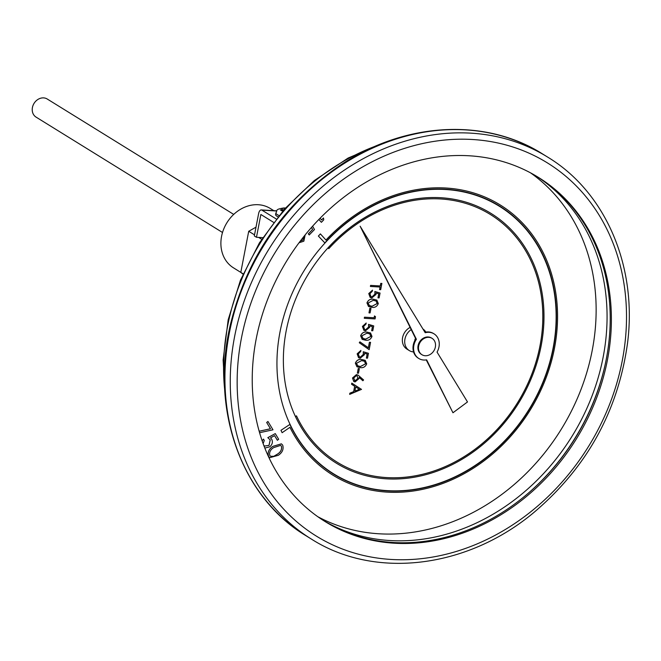 <?xml version="1.0" encoding="UTF-8"?>
<svg xmlns="http://www.w3.org/2000/svg" width="661" height="661" viewBox="0 0 661 661"><rect width="100%" height="100%" fill="white"/><g stroke="black" fill="none" stroke-linecap="round" stroke-linejoin="round"><path stroke-width="0.99" d="M349.661 394.377L349.843 393.196L353.635 391.643L354.668 386.264L351.569 384.256L351.792 383.091L361.509 389.379L349.661 394.377L349.884 393.221L353.668 391.667L354.709 386.288L351.602 384.281L351.826 383.116M358.221 368.541L359.361 368.631L358.485 373.192L357.378 373.126L358.221 368.541L359.361 368.631M356.932 366.764L355.354 363.153C356.643 360.204 358.783 358.989 361.765 359.51L365.236 360.361L366.706 363.839C365.417 366.822 363.269 368.078 360.253 367.607L356.932 366.764L355.387 363.17C356.684 360.228 358.824 359.014 361.807 359.534L365.219 360.352M371.689 330.723L372.465 326.683L369.755 325.881L369.697 327.286L365.459 330.814L363.872 330.343L362.459 326.451L366.194 323.014L365.987 324.072L363.55 326.584L364.616 329.434L365.698 329.756L368.631 327.03L368.582 324.386L373.729 325.914L372.787 330.789L371.647 330.698L372.424 326.674M363.872 330.343L362.418 326.427L366.194 323.014M364.591 329.418L365.665 329.732L368.59 327.005L368.541 324.361L373.729 325.914M364.277 318.255L364.484 317.189L374.134 317.759L374.49 315.933L375.498 316.718L375.076 318.916L364.31 318.28L364.484 317.189L374.134 317.759M369.83 308.274L370.97 308.365L370.086 312.926L368.987 312.86L369.83 308.274L370.97 308.365M368.516 306.481L366.954 302.878C368.251 299.937 370.391 298.722 373.374 299.243L376.844 300.094L378.307 303.573C377.026 306.555 374.87 307.811 371.862 307.34L368.532 306.497L366.995 302.903C368.284 299.962 370.424 298.747 373.415 299.268L376.82 300.086M490.297 214.453A145.618 122.26 -58.2 0 1 517.621 402.607A145.618 122.26 -58.2 0 1 337.052 462.105A145.618 122.26 -58.2 0 1 296.483 415.852L295.409 416.488A146.891 123.334 121.8 0 0 336.358 463.179A146.891 123.334 121.8 0 0 336.375 463.187L336.399 463.204A146.891 123.334 121.8 0 0 518.571 403.193A146.891 123.334 121.8 0 0 490.991 213.387A146.891 123.334 121.8 0 0 328.046 247.883L328.79 248.668A145.618 122.26 -58.2 0 1 490.322 214.47A145.618 122.26 -58.2 0 1 517.662 402.632A145.618 122.26 -58.2 0 1 337.069 462.113M490.991 213.387L490.949 213.363A146.891 123.334 121.8 0 0 490.949 213.363A146.891 123.334 121.8 0 0 328.005 247.858A146.891 123.334 121.8 0 0 295.409 416.488L295.442 416.513A146.891 123.334 121.8 0 0 336.399 463.204M410.084 327.41A12.757 10.716 121.8 0 0 402.475 338.258A12.757 10.716 121.8 0 0 406.936 349.115L409.299 350.578A12.757 10.716 121.8 0 0 413.563 351.933M379.596 289.634L380.1 287.039L370.4 286.453L370.606 285.387L380.265 285.957L380.761 283.362L381.868 283.429L380.703 289.692L379.563 289.609L380.05 287.039M378.018 297.847L378.794 293.815L376.084 293.005L376.026 294.418L371.788 297.946L370.201 297.467L368.788 293.583L372.523 290.138L372.317 291.204L369.887 293.707L370.945 296.558L372.036 296.88L374.961 294.153L374.911 291.509L380.058 293.046L379.125 297.913L377.976 297.822L378.753 293.798M370.168 297.442L368.755 293.558L372.523 290.138M370.928 296.549L371.994 296.855L374.919 294.137L374.87 291.484L380.058 293.046M362.203 339.366L360.666 335.78C361.955 332.83 364.095 331.615 367.086 332.144L370.532 332.979L371.978 336.449C370.689 339.432 368.541 340.688 365.533 340.208L362.17 339.349L360.625 335.755C361.922 332.805 364.054 331.599 367.045 332.119L370.507 332.97M369.416 342.266L370.565 342.357L369.16 349.661L359.278 342.745L359.915 341.853L368.4 347.793L369.416 342.266L368.359 347.76M366.409 358.113L367.185 354.081L364.484 353.271L364.418 354.684L360.179 358.212L358.601 357.733L357.188 353.85L360.923 350.404L360.716 351.47L358.279 353.974L359.336 356.824L360.427 357.147L363.352 354.428L363.302 351.776L368.45 353.313L367.516 358.179L366.376 358.088L367.144 354.065M358.559 357.708L357.147 353.825L360.923 350.404M359.32 356.816L360.385 357.122L363.319 354.403L363.269 351.751L368.45 353.313M362.856 380.744L359.113 377.365L358.981 378.588L355.114 381.926L353.784 381.521L352.528 378.018L356.502 374.613L358.163 375.175L363.6 379.959L362.856 380.744L359.113 377.357M353.759 381.513L352.495 377.993L356.461 374.589L358.163 375.175M263.813 445.39L264.549 446.051L269.019 445.415L270.25 439.92L267.837 437.689L275.273 433.608L278.678 439.276L277.356 440.276L274.571 435.64M262.186 440.854L263.458 439.111L264.301 440.474L263.136 443.548M264.532 446.043L268.977 445.39L270.209 439.896L267.804 437.665L275.273 433.608M259.178 431.22L270.448 428.758L266.68 422.478L267.953 421.47L272.985 429.799L259.599 432.707M387.561 490.66A157.368 132.134 121.8 0 0 549.299 271.729A157.368 132.134 121.8 0 0 312.818 257.807A157.368 132.134 121.8 0 0 387.561 490.66M317.792 516.704A202.456 169.984 121.8 0 0 379.249 533.799A202.456 169.984 121.8 0 0 578.358 396.038A202.456 169.984 121.8 0 0 530.568 172.868M321.353 222.294L318.858 219.469L321.386 222.311L323.75 219.849L323.469 217.973L321.593 219.939M312.595 226.186L314.487 229.532L309.241 234.944L308.307 233.878L312.587 229.408L311.471 227.45M268.482 456.321C267.383 452.314 268.87 448.984 272.935 446.332L281.396 443.828L282.71 445.15C283.842 449.191 282.387 452.578 278.339 455.297L269.812 457.668L268.523 456.346C267.424 452.339 268.911 449.009 272.968 446.357L281.396 443.828M289.931 427.32A158.913 133.423 121.8 0 0 332.979 475.218A158.913 133.423 121.8 0 0 530.056 410.299A158.913 133.423 121.8 0 0 500.22 204.96A158.913 133.423 121.8 0 0 325.989 240.067L320.395 233.895L318.404 236.076L324.84 242.901A157.632 132.349 -58.2 0 1 499.551 206.05A157.632 132.349 -58.2 0 1 529.147 409.737A157.632 132.349 -58.2 0 1 333.648 474.135A157.632 132.349 -58.2 0 1 289.89 424.42L280.958 430.311L282.115 432.707L289.931 427.32A158.913 133.423 121.8 0 0 332.937 475.193A158.913 133.423 121.8 0 0 332.954 475.209M499.526 206.034A157.632 132.349 -58.2 0 1 529.106 409.713A157.632 132.349 -58.2 0 1 333.631 474.119M320.395 233.895L318.371 236.051L324.84 242.901M500.179 204.935L500.22 204.96A158.913 133.423 121.8 0 0 500.179 204.935A158.913 133.423 121.8 0 0 325.964 240.034M283.916 209.727L280.388 209.942L281.693 210.752L283.586 210.495M285.089 208.397L283.924 207.959L285.428 208.017M282.181 209.628A7.866 1.768 10.9 0 1 284.726 208.174L283.924 207.959M276.207 218.973L261.921 210.132A5.106 2.528 -86.6 0 0 261.285 209.925A5.106 2.528 -86.6 0 0 258.625 213.561L254.311 235.944L256.476 237.282L260.864 214.486L273.571 222.352M278.992 215.519A12.972 2.908 -169.1 0 1 275.901 212.892L275.587 214.519A12.972 2.908 10.9 0 0 277.95 216.791M256.476 237.282L262.739 237.646M437.045 352.098A14.484 12.162 121.8 0 0 434.046 333.855A14.484 12.162 121.8 0 0 425.213 332.723L360.129 226.194L416.397 339.283A14.484 12.162 121.8 0 0 418.801 358.485A14.484 12.162 121.8 0 0 426.634 359.848L452.959 412.761L467.501 401.946L437.045 352.098M431.773 338.184A9.618 8.081 121.8 0 0 431.484 337.994A9.618 8.081 121.8 0 0 419.553 341.919A9.618 8.081 121.8 0 0 421.363 354.354A9.618 8.081 121.8 0 0 421.66 354.527M425.841 332.095A12.757 10.716 121.8 0 0 422.949 329.021M411.183 329.616A12.757 10.716 121.8 0 0 409.299 350.578M415.67 338.63A1.272 1.074 121.8 0 0 414.959 340.341M469.112 155.773A202.456 169.984 121.8 0 0 268.011 298.458A202.456 169.984 121.8 0 0 325.27 521.661A202.456 169.984 121.8 0 0 394.501 543.235A202.456 169.984 121.8 0 0 595.602 400.549A202.456 169.984 121.8 0 0 538.343 177.346A202.456 169.984 121.8 0 0 469.112 155.773M324.683 521.298A202.456 169.984 121.8 0 0 393.328 542.507A202.456 169.984 121.8 0 0 594.28 400.202A202.456 169.984 121.8 0 0 537.757 176.983M433.748 333.673A14.484 12.162 121.8 0 0 433.459 333.491A14.484 12.162 121.8 0 0 424.94 332.276M426.254 359.906L452.959 412.761M360.129 226.194L415.81 338.911A14.484 12.162 121.8 0 0 418.215 358.122A14.484 12.162 121.8 0 0 418.512 358.303M416.397 339.283L415.81 338.911M425.238 355.742A9.618 8.081 121.8 0 0 434.798 348.958A9.618 8.081 121.8 0 0 432.079 338.358A9.618 8.081 121.8 0 0 420.148 342.282A9.618 8.081 121.8 0 0 421.949 354.717A9.618 8.081 121.8 0 0 425.238 355.742M243 274.158L240.794 272.39L248.718 231.267L255.997 227.186M273.803 210.661L270.233 208.446A34.917 29.324 121.8 0 0 258.294 204.728A34.917 29.324 121.8 0 0 223.608 229.342A34.917 29.324 121.8 0 0 233.482 267.837L243.132 273.836M248.718 231.267L254.526 234.862M258.641 237.406L261.673 239.29M320.073 218.221L321.618 219.973L323.51 217.998M309.282 234.969L308.348 233.903L312.587 229.408M312.62 229.433L311.48 227.434M305.159 234.895L303.853 241.191L299.02 242.777M300.135 241.29L302.87 240.166L303.953 236.39M302.87 240.166L303.92 236.431M300.152 241.265L302.829 240.141M259.186 431.245L270.481 428.782L266.68 422.478M266.714 422.503L267.994 421.495M262.202 440.912L263.499 439.135M277.389 440.3L274.588 435.632L270.514 437.888L271.696 439.226C273.018 442.002 272.373 444.531 269.771 446.811L264.854 448.067M269.779 457.643L268.523 456.346M273.679 447.613C270.44 449.612 269.134 452.215 269.762 455.429L270.597 456.272L273.803 456.338L277.57 454.09C280.768 452.033 282.057 449.406 281.446 446.208L280.628 445.374L273.679 447.613M281.446 446.208L280.603 445.365M270.58 456.264L273.77 456.313L277.529 454.066C280.727 452.008 282.024 449.381 281.404 446.183M289.89 424.42L280.958 430.311M280.999 430.336L282.115 432.707M328.046 247.883L328.79 248.668M296.483 415.852L295.442 416.513M370.441 286.477L370.647 285.412L380.265 285.957M380.306 285.973L380.761 283.362M380.802 283.387L381.901 283.453M373.209 300.334L368.094 303.011L369.449 305.663L372.069 306.274L377.2 303.539L376.101 301.011L373.209 300.334M369.152 305.498L372.027 306.25L377.158 303.515L376.084 300.995M368.987 312.86L369.863 308.299M374.176 317.784L374.531 315.958M366.88 333.21L361.765 335.879L363.12 338.539L365.74 339.143L370.871 336.416L369.772 333.879L366.88 333.21M362.815 338.374L365.698 339.118L370.829 336.391L369.755 333.871M369.458 342.291L370.565 342.357M369.16 349.661L359.278 342.745M359.32 342.77L359.956 341.877M361.608 360.6L356.486 363.277L357.841 365.93L360.46 366.541L365.591 363.814L364.5 361.278L361.608 360.6M357.543 365.764L360.427 366.516L365.558 363.79L364.475 361.261M357.378 373.126L358.262 368.565M357.923 378.299L357.105 375.935L356.254 375.679L353.627 378.142L355.263 380.852L357.923 378.299L357.08 375.919M354.486 380.62L355.263 380.852L357.882 378.274M354.461 380.604L355.221 380.827M359.394 389.321L355.701 386.933L354.883 391.172L359.394 389.321L355.701 386.933M354.891 391.13L359.361 389.296M233.705 214.404L47.245 99.026A10.634 8.932 121.8 0 0 43.609 97.886A10.634 8.932 121.8 0 0 33.05 105.38A10.634 8.932 121.8 0 0 36.058 117.104L222.517 232.49M276.645 210.999L261.921 210.132M472.251 139.488A219.469 184.27 121.8 0 0 246.693 444.803A219.469 184.27 121.8 0 0 576.483 464.22A219.469 184.27 121.8 0 0 472.251 139.488M547.622 157.078L542.317 153.798A224.575 188.559 121.8 0 0 263.805 245.537A224.575 188.559 121.8 0 0 305.969 535.724L311.273 539.004A224.575 188.559 -58.2 0 1 247.759 291.418A224.575 188.559 -58.2 0 1 470.83 133.15A224.575 188.559 -58.2 0 1 547.622 157.078C605.732 192.144 637.411 266.366 627.537 343.109C618.076 411.134 586.811 467.633 533.733 512.606C466.864 568.452 374.82 579.631 311.273 539.004M376.117 145.924A211.388 177.487 121.8 0 0 224.765 390.494M323.122 520.306A202.456 169.984 121.8 0 0 390.18 540.558A202.456 169.984 121.8 0 0 590.727 399.277A202.456 169.984 121.8 0 0 536.17 176.024M523.661 497.097A205.009 172.124 121.8 0 0 604.873 365.847M275.901 212.892C277.851 210.859 274.042 209.363 284.048 207.951M225.467 399.351L223.121 359.997L228.185 319.742L240.455 280.173L259.442 242.835L284.387 209.19L314.322 180.552L348.083 158.062L384.347 142.602M542.317 153.798C485.009 117.443 404.449 122.202 340.175 165.283C283.519 204.1 246.908 257.294 230.342 324.865C210.198 409.622 241.265 496.981 305.969 535.724M434.046 333.855L433.459 333.491M418.801 358.485L418.215 358.122M432.079 338.358L431.484 337.994M421.949 354.717L421.363 354.354M276.752 210.834L261.285 209.925"/></g></svg>
